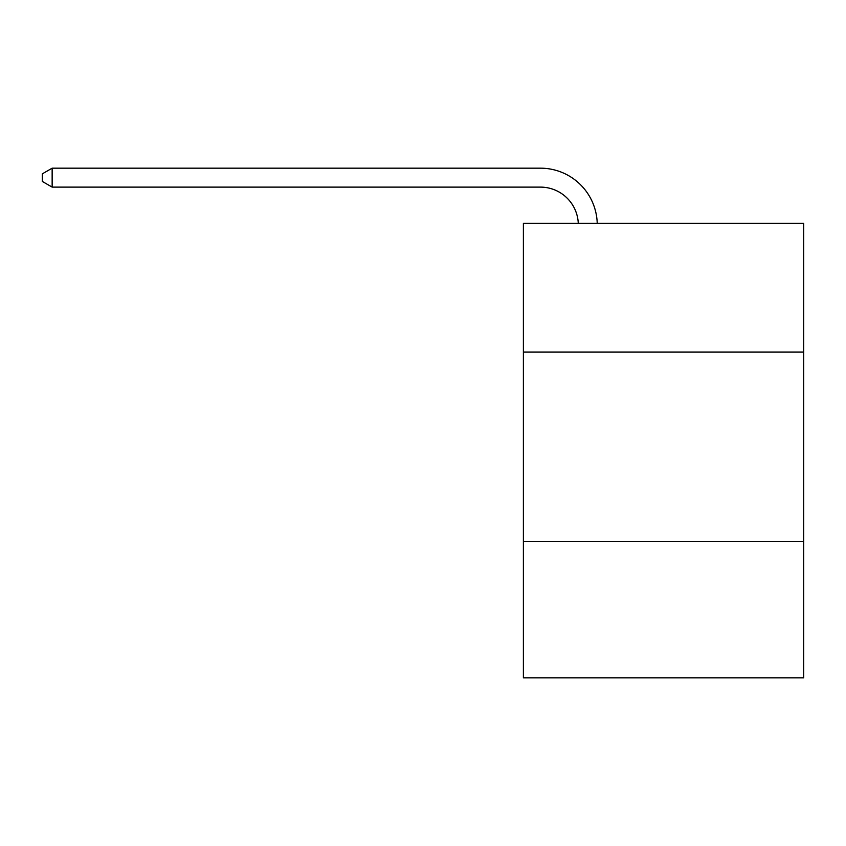 <?xml version="1.0" encoding="UTF-8"?>
<svg xmlns="http://www.w3.org/2000/svg" width="846" height="846" viewBox="0 0 846 846"><rect width="100%" height="100%" fill="white"/><g stroke="black" fill="none" stroke-linecap="round" stroke-linejoin="round"><path stroke-width="1.27" d="M803.7 352.052L803.7 223.259L523.388 223.259L523.388 352.052L803.7 352.052L803.7 677.826L523.388 677.826L523.388 352.052M803.7 541.451L523.388 541.451M578.273 223.259A37.88 37.88 0 0 0 540.425 187.114A37.88 37.88 0 0 1 578.273 223.259A37.88 37.88 0 0 0 540.425 187.114A37.88 37.88 0 0 1 578.273 223.259A37.88 37.88 0 0 0 540.425 187.114A37.88 37.88 0 0 1 578.273 223.259A37.88 37.88 0 0 0 540.425 187.114A37.88 37.88 0 0 1 578.273 223.259A37.88 37.88 0 0 0 540.425 187.114A37.88 37.88 0 0 1 578.273 223.259A37.88 37.88 0 0 0 540.425 187.114A37.88 37.88 0 0 1 578.273 223.259A37.88 37.88 0 0 0 540.425 187.114A37.88 37.88 0 0 1 578.273 223.259A37.88 37.88 0 0 0 540.425 187.114A37.88 37.88 0 0 1 578.273 223.259A37.88 37.88 0 0 0 540.425 187.114A37.88 37.88 0 0 1 578.273 223.259A37.88 37.88 0 0 0 540.425 187.114A37.88 37.88 0 0 1 578.273 223.259A37.88 37.88 0 0 0 540.425 187.114A37.88 37.88 0 0 1 578.273 223.259A37.88 37.88 0 0 0 540.425 187.114A37.88 37.88 0 0 1 578.273 223.259A37.88 37.88 0 0 0 540.425 187.114A37.88 37.88 0 0 1 578.273 223.259A37.88 37.88 0 0 0 540.425 187.114L52.145 187.114L42.3 181.435L42.3 173.864L52.145 168.174L540.425 168.174A56.819 56.819 0 0 1 597.223 223.259M52.145 168.174L540.425 168.174L52.145 168.174L540.425 168.174L52.145 168.174L540.425 168.174L52.145 168.174L540.425 168.174L52.145 168.174L540.425 168.174L52.145 168.174L540.425 168.174L52.145 168.174L540.425 168.174L52.145 168.174L540.425 168.174L52.145 168.174L540.425 168.174L52.145 168.174L540.425 168.174L52.145 168.174L540.425 168.174L52.145 168.174L540.425 168.174L52.145 168.174L540.425 168.174L52.145 168.174L52.145 187.114"/></g></svg>
